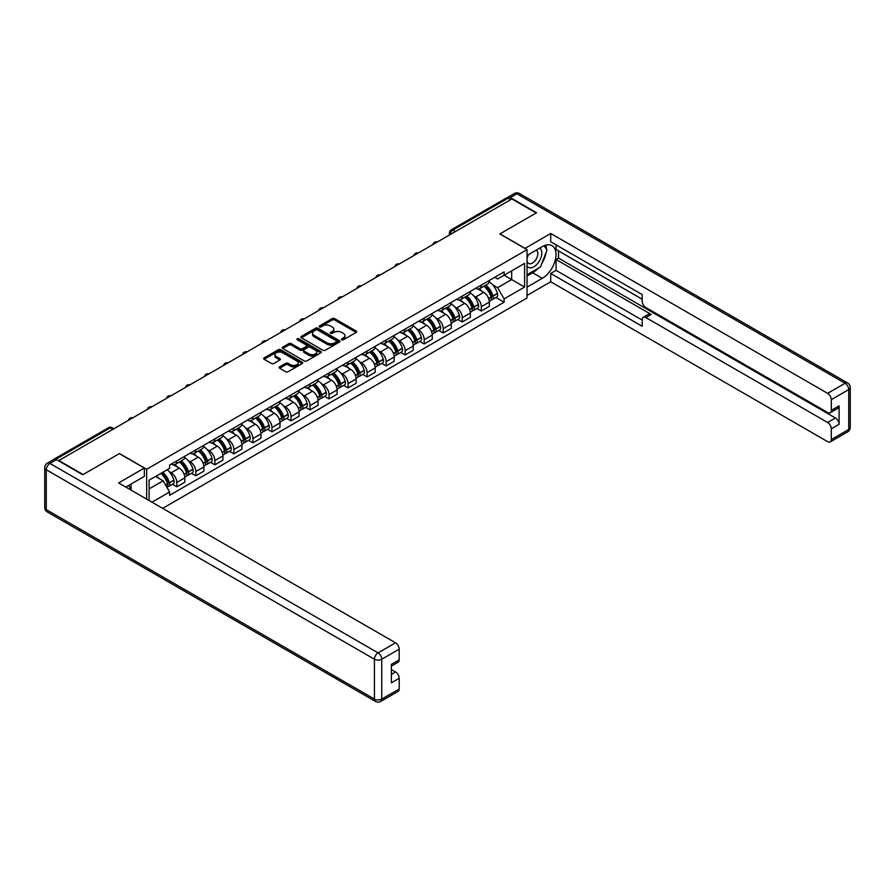 <?xml version="1.0" encoding="UTF-8"?>
<svg xmlns="http://www.w3.org/2000/svg" width="895" height="895" viewBox="0 0 895 895"><rect width="100%" height="100%" fill="white"/><g stroke="black" fill="none" stroke-linecap="round" stroke-linejoin="round"><path stroke-width="1.34" d="M341.767 339.764A1.186 0.682 0 0 0 343.445 339.764L356.165 332.414A1.689 0.973 0 0 0 356.657 331.721A1.689 0.973 0 0 0 356.165 331.027L334.607 318.586A1.689 0.973 0 0 0 332.213 318.586L319.493 325.937A1.186 0.682 0 0 0 321.171 326.899L322.815 325.948A5.415 3.132 0 0 1 330.479 325.948L332.28 326.988A5.415 3.132 0 0 1 333.869 329.203A5.415 3.132 0 0 1 332.28 331.407L330.635 332.358A1.186 0.682 0 0 0 332.302 333.332L333.958 332.381A5.415 3.132 0 0 1 341.621 332.381L343.411 333.421A5.415 3.132 0 0 1 345 335.625A5.415 3.132 0 0 1 343.411 337.84L341.767 338.791A1.186 0.682 0 0 0 341.767 339.764L341.767 338.791M279.654 366.838A1.689 0.973 0 0 0 279.15 367.532A1.689 0.973 0 0 0 279.654 368.225L285.695 371.716A1.689 0.973 0 0 0 288.089 371.716L302.219 363.56A1.689 0.973 0 0 0 302.723 362.867A1.689 0.973 0 0 0 302.219 362.173L280.672 349.732A1.689 0.973 0 0 0 278.278 349.732L264.148 357.888A1.689 0.973 0 0 0 263.645 358.582A1.689 0.973 0 0 0 264.148 359.275L271.442 363.493A1.689 0.973 0 0 0 273.836 363.493L279.889 360.003A1.689 0.973 0 0 0 280.381 359.309A1.689 0.973 0 0 0 279.889 358.615L276.264 356.523A4.531 2.618 0 0 1 274.944 354.677A4.531 2.618 0 0 1 277.741 352.261A4.531 2.618 0 0 1 282.675 352.82L296.86 361.021A4.531 2.618 0 0 1 298.192 362.867A4.531 2.618 0 0 1 295.395 365.283A4.531 2.618 0 0 1 290.461 364.712L288.089 363.348A1.689 0.973 0 0 0 285.695 363.348L279.654 366.838L279.654 368.225M146.668 469.26L119.46 453.552L83.112 474.54L58.835 460.533L511.918 198.947L536.183 212.965L499.835 233.953L527.043 249.66L146.668 469.26L146.668 499.13M322.938 350.214A1.689 0.973 0 0 0 325.332 350.214L339.462 342.058A1.689 0.973 0 0 0 339.955 341.364A1.689 0.973 0 0 0 339.462 340.671L317.904 328.23A1.689 0.973 0 0 0 315.51 328.23L301.38 336.386A1.689 0.973 0 0 0 300.888 337.079A1.689 0.973 0 0 0 301.38 337.773L322.938 350.214M297.722 340.01A1.186 0.682 0 0 1 298.93 340.178L298.93 338.769L320.846 351.422A1.689 0.973 0 0 1 321.339 352.115A1.689 0.973 0 0 1 320.846 352.809L306.716 360.965A1.689 0.973 0 0 1 304.311 360.965L282.764 348.524L288.805 345.056L288.805 343.646L282.764 347.137A1.689 0.973 0 0 0 282.272 347.831A1.689 0.973 0 0 0 282.764 348.524L282.764 347.137M288.805 345.056A1.689 0.973 0 0 1 291.199 345.056L291.199 343.646A1.689 0.973 0 0 0 288.805 343.646M291.199 343.646L299.948 348.692A1.689 0.973 0 0 0 302.342 348.692L306.347 346.376A1.689 0.973 0 0 0 306.851 345.683A1.689 0.973 0 0 0 306.347 345L297.252 339.742A1.186 0.682 0 0 1 298.93 338.769M162.644 508.349L527.043 297.979L527.043 249.66M53.801 459.426A3.446 1.991 -120 0 0 53.32 459.582A3.446 1.991 -120 0 0 52.95 459.918M455.432 231.559L452.87 230.082A3.446 1.991 60 0 0 451.147 229.903L506.402 197.996A3.446 1.991 60 0 1 508.125 198.175L452.87 230.082A3.446 1.991 120 0 0 450.431 234.3L450.431 234.445M510.687 199.652L508.125 198.175M481.286 285.08A7.932 4.587 60 0 1 479.653 288.649L487.697 283.995A7.932 4.587 -120 0 0 489.341 280.437M473.645 295.82L475.681 296.983A7.932 4.587 60 0 1 481.297 306.705L489.341 302.062A7.932 4.587 -120 0 0 483.736 292.341L477.964 289.007M489.341 302.062L489.341 306.358L481.297 311.001L476.923 308.484M479.653 288.649A7.932 4.587 60 0 1 475.737 288.291M481.297 306.705L481.297 311.001M462.256 296.066A7.932 4.587 60 0 1 460.623 299.635L468.667 294.981A7.932 4.587 -120 0 0 470.311 291.423M457.893 319.47L462.256 321.987L470.311 317.345L470.311 313.049A7.932 4.587 -120 0 0 464.706 303.327L458.934 300.004M460.623 299.635A7.932 4.587 60 0 1 456.707 299.277M454.615 306.806L456.651 307.969A7.932 4.587 60 0 1 462.256 317.691L462.256 321.987M443.226 307.063A7.932 4.587 60 0 1 441.582 310.621L449.637 305.978A7.932 4.587 -120 0 0 451.281 302.409M438.863 330.456L443.226 332.974L451.281 328.331L451.281 324.035A7.932 4.587 -120 0 0 445.665 314.313L439.904 310.99M441.582 310.621A7.932 4.587 60 0 1 437.677 310.263M435.585 317.792L437.621 318.967A7.932 4.587 60 0 1 443.226 328.678L443.226 332.974M424.196 318.049A7.932 4.587 60 0 1 422.552 321.607L430.607 316.964A7.932 4.587 -120 0 0 432.251 313.395M419.833 341.442L424.196 343.971L432.251 339.317L432.251 335.021A7.932 4.587 -120 0 0 426.635 325.299L420.874 321.976M422.552 321.607A7.932 4.587 60 0 1 418.647 321.249M416.555 328.778L418.591 329.953A7.932 4.587 60 0 1 424.196 339.664L424.196 343.971M405.166 329.036A7.932 4.587 60 0 1 403.522 332.593L411.577 327.95A7.932 4.587 -120 0 0 413.221 324.382M400.803 352.429L405.166 354.957L413.221 350.303L413.221 346.007A7.932 4.587 -120 0 0 407.605 336.285L401.844 332.962M403.522 332.593A7.932 4.587 60 0 1 399.617 332.235M397.525 339.764L399.562 340.939A7.932 4.587 60 0 1 405.166 350.661L405.166 354.957M386.137 340.022A7.932 4.587 60 0 1 384.492 343.579L392.547 338.936A7.932 4.587 -120 0 0 394.192 335.368M381.773 363.415L386.137 365.943L394.192 361.289L394.192 356.993A7.932 4.587 -120 0 0 388.575 347.271L382.814 343.948M384.492 343.579A7.932 4.587 60 0 1 380.588 343.221M378.495 350.75L380.52 351.925A7.932 4.587 60 0 1 386.137 361.647L386.137 365.943M367.107 351.008A7.932 4.587 60 0 1 365.462 354.565L373.517 349.923A7.932 4.587 -120 0 0 375.162 346.365M362.743 374.412L367.107 376.929L375.162 372.275L375.162 367.979A7.932 4.587 -120 0 0 369.545 358.257L363.784 354.935M365.462 354.565A7.932 4.587 60 0 1 361.558 354.207M359.466 361.737L361.49 362.911A7.932 4.587 60 0 1 367.107 372.633L367.107 376.929M348.077 361.994A7.932 4.587 60 0 1 346.432 365.563L354.487 360.909A7.932 4.587 -120 0 0 356.132 357.351M343.714 385.398L348.077 387.915L356.132 383.261L356.132 378.965A7.932 4.587 -120 0 0 350.516 369.255L344.754 365.921M346.432 365.563A7.932 4.587 60 0 1 342.528 365.205M340.436 372.723L342.461 373.897A7.932 4.587 60 0 1 348.077 383.619L348.077 387.915M329.047 372.98A7.932 4.587 60 0 1 327.402 376.549L335.457 371.895A7.932 4.587 -120 0 0 337.102 368.337M324.684 396.384L329.047 398.901L337.102 394.259L337.102 389.963A7.932 4.587 -120 0 0 331.486 380.241L325.724 376.907M327.402 376.549A7.932 4.587 60 0 1 323.498 376.191M321.406 383.709L323.431 384.884A7.932 4.587 60 0 1 329.047 394.606L329.047 398.901M310.017 383.966A7.932 4.587 60 0 1 308.372 387.535L316.427 382.881A7.932 4.587 -120 0 0 318.061 379.323M305.642 407.37L310.017 409.888L318.061 405.245L318.061 400.949A7.932 4.587 -120 0 0 312.456 391.227L306.694 387.893M308.372 387.535A7.932 4.587 60 0 1 304.468 387.177M302.376 394.706L304.401 395.87A7.932 4.587 60 0 1 310.017 405.592L310.017 409.888M290.987 394.952A7.932 4.587 60 0 1 289.342 398.521L297.386 393.867A7.932 4.587 -120 0 0 299.031 390.309M286.613 418.357L290.987 420.874L299.031 416.231L299.031 411.935A7.932 4.587 -120 0 0 293.426 402.213L287.664 398.89M289.342 398.521A7.932 4.587 60 0 1 285.438 398.163M283.346 405.692L285.371 406.856A7.932 4.587 60 0 1 290.987 416.578L290.987 420.874M271.957 405.95A7.932 4.587 60 0 1 270.312 409.507L278.356 404.864A7.932 4.587 -120 0 0 280.001 401.296M267.583 429.343L271.957 431.86L280.001 427.217L280.001 422.921A7.932 4.587 -120 0 0 274.396 413.199L268.634 409.876M270.312 409.507A7.932 4.587 60 0 1 266.397 409.149M264.316 416.678L266.341 417.853A7.932 4.587 60 0 1 271.957 427.564L271.957 431.86M252.916 416.936A7.932 4.587 60 0 1 251.282 420.493L259.326 415.851A7.932 4.587 -120 0 0 260.971 412.282M248.553 440.329L252.927 442.857L260.971 438.203L260.971 433.907A7.932 4.587 -120 0 0 255.366 424.185L249.593 420.863M251.282 420.493A7.932 4.587 60 0 1 247.367 420.135M245.275 427.665L247.311 428.839A7.932 4.587 60 0 1 252.927 438.55L252.927 442.857M233.886 427.922A7.932 4.587 60 0 1 232.252 431.479L240.296 426.837A7.932 4.587 -120 0 0 241.941 423.268M229.523 451.315L233.886 453.843L241.941 449.189L241.941 444.893A7.932 4.587 -120 0 0 236.336 435.171L230.563 431.849M232.252 431.479A7.932 4.587 60 0 1 228.337 431.121M226.245 438.651L228.281 439.825A7.932 4.587 60 0 1 233.886 449.547L233.886 453.843M214.856 438.908A7.932 4.587 60 0 1 213.211 442.466L221.266 437.823A7.932 4.587 -120 0 0 222.911 434.254M210.493 462.301L214.856 464.829L222.911 460.175L222.911 455.879A7.932 4.587 -120 0 0 217.295 446.157L211.533 442.835M213.211 442.466A7.932 4.587 60 0 1 209.307 442.108M207.215 449.637L209.251 450.811A7.932 4.587 60 0 1 214.856 460.533L214.856 464.829M195.826 449.894A7.932 4.587 60 0 1 194.181 453.452L202.236 448.809A7.932 4.587 -120 0 0 203.881 445.251M191.463 473.298L195.826 475.816L203.881 471.162L203.881 466.866A7.932 4.587 -120 0 0 198.265 457.155L192.503 453.821M194.181 453.452A7.932 4.587 60 0 1 190.277 453.094M188.185 460.623L190.221 461.798A7.932 4.587 60 0 1 195.826 471.52L195.826 475.816M176.796 460.88A7.932 4.587 60 0 1 175.151 464.449L183.206 459.795A7.932 4.587 -120 0 0 184.851 456.237M172.433 484.284L176.796 486.802L184.851 482.148L184.851 477.852A7.932 4.587 -120 0 0 179.235 468.141L173.473 464.807M175.151 464.449A7.932 4.587 60 0 1 171.247 464.091M169.155 471.609L171.191 472.784A7.932 4.587 60 0 1 176.796 482.506L176.796 486.802M494.767 277.305L497.642 278.96L524.604 263.387L511.671 270.861L511.671 279.587L497.642 287.687L492.686 284.823M149.107 500.54L149.107 480.179L169.602 468.342L169.602 465.042L504.109 271.912L504.109 275.224L524.604 287.06L504.109 298.885L497.642 287.687M524.604 263.387L524.604 287.06M149.107 488.916L163.136 480.816L169.602 492.015L169.602 495.327L504.109 302.197L504.109 298.885M169.602 492.015L151.971 502.196M163.136 480.816L155.573 476.442M495.953 297.498L504.109 302.197M342.237 339.932L343.411 339.25A5.415 3.132 0 0 0 345 337.035L345 335.625M333.869 329.203L333.869 330.613A5.415 3.132 0 0 1 332.28 332.817L331.105 333.499M356.165 331.027L356.165 332.414L334.607 319.996A1.689 0.973 0 0 0 332.213 319.996L319.962 327.067M339.44 342.069L317.904 329.64A1.689 0.973 0 0 0 315.51 329.64L301.402 337.784M336.464 341.845A1.186 0.682 0 0 0 336.464 340.883L317.546 329.964A1.186 0.682 0 0 0 315.868 329.964L314.134 330.96A5.415 3.132 0 0 0 312.545 333.175A5.415 3.132 0 0 0 314.134 335.39L327.067 342.852A5.415 3.132 0 0 0 334.73 342.852L336.464 341.845L336.464 343.255A1.186 0.682 0 0 0 336.811 342.774L336.811 341.364M312.545 333.175L312.545 334.585A5.415 3.132 0 0 0 314.134 336.8L314.134 335.39M336.464 343.255L334.73 344.262A5.415 3.132 0 0 1 327.067 344.262L314.134 336.8M291.199 345.056L299.948 350.102A1.689 0.973 0 0 0 302.342 350.102L306.347 347.786A1.689 0.973 0 0 0 306.851 347.092L306.851 345.683M298.93 340.178L320.824 352.82M309.021 353.928A4.531 2.618 0 0 0 313.955 354.498A4.531 2.618 0 0 0 316.752 352.082A4.531 2.618 0 0 0 315.42 350.236L310.42 347.349A1.689 0.973 0 0 0 308.025 347.349L304.02 349.665A1.689 0.973 0 0 0 303.517 350.359A1.689 0.973 0 0 0 304.02 351.041L309.021 353.928L309.021 355.337A4.531 2.618 0 0 0 313.955 355.908A4.531 2.618 0 0 0 316.752 353.491L316.752 352.082M303.517 350.359L303.517 351.757A1.689 0.973 0 0 0 304.02 352.451L304.02 351.041M309.021 355.337L304.02 352.451M298.192 362.867L298.192 364.276A4.531 2.618 0 0 1 295.395 366.693A4.531 2.618 0 0 1 290.461 366.122L288.089 364.757A1.689 0.973 0 0 0 285.695 364.757L279.676 368.237M274.944 354.677L274.944 356.087A4.531 2.618 0 0 0 276.264 357.933L276.264 356.523M279.866 360.014L276.264 357.933M302.197 363.571L280.672 351.142A1.689 0.973 0 0 0 278.278 351.142L264.17 359.287M484.284 285.964A10.874 6.276 60 0 1 484.34 285.997A10.874 6.276 60 0 1 491.489 295.753L491.556 295.976A2.114 1.219 60 0 1 491.221 297.632A2.114 1.219 60 0 1 491.176 297.666M483.815 286.243A13.112 7.574 60 0 1 491.019 297.062L491.086 297.285A4.352 2.517 60 0 1 490.393 300.709L489.308 301.335M491.142 299.747A4.352 2.517 -120 0 0 492.339 299.579A4.352 2.517 -120 0 0 493.033 296.156L492.966 295.932A13.112 7.574 -120 0 0 485.761 285.113M489.173 281.824A13.112 7.574 60 0 1 497.419 293.359L497.486 293.594A4.352 2.517 60 0 1 496.803 297.006L492.339 299.579M479.34 288.794A13.112 7.574 60 0 1 482.081 291.378M488.457 291.401L490.124 292.363M524.962 248.463L550.705 233.461L827.629 393.341L845.07 383.261L516.918 193.801L510.329 197.605L536.553 212.753L499.958 233.875L524.962 248.318M527.043 255.433L542.292 246.628A19.41 11.21 120 0 1 551.991 245.666A19.41 11.21 120 0 1 554.967 261.217A19.41 11.21 120 0 1 542.292 278.323L527.043 287.127M527.043 295.439L550.705 281.78L550.705 273.467L642.196 326.283L642.196 319.672A5.18 2.987 -120 0 1 643.27 317.3A5.18 2.987 -120 0 1 645.866 317.557L827.629 422.496L835.438 417.987A5.18 2.987 60 0 1 839.096 424.331L839.096 405.871A5.18 2.987 60 0 1 838.022 408.243L830.213 412.752A5.18 2.987 -120 0 0 831.287 410.38L831.287 399.673A5.18 2.987 -120 0 0 827.629 393.341M558.514 250.924L558.514 258.107L556.075 259.516L556.075 270.368L550.705 273.467M556.075 244.872L556.075 249.515L642.196 299.243M830.213 412.752A5.18 2.987 -120 0 1 827.629 412.494L645.866 307.556A5.18 2.987 -120 0 1 642.196 301.212L642.196 294.589L550.705 241.773L550.705 233.461M550.705 281.78L827.629 441.649A5.18 2.987 -120 0 0 830.213 441.906A5.18 2.987 -120 0 0 831.287 439.546L831.287 428.839A5.18 2.987 -120 0 0 827.629 422.496M510.329 197.605A5.18 2.987 -120 0 0 507.733 197.347A5.18 2.987 -120 0 0 507.185 197.851M556.075 259.516L651.224 314.458L645.866 317.557M558.514 258.107L835.438 417.987M556.075 270.368L642.196 320.086M643.27 317.3L648.64 314.201A5.18 2.987 60 0 1 651.224 314.458M527.043 275.996L532.648 272.762A19.41 11.21 120 0 0 538.029 268.388M541.878 263.309A19.41 11.21 120 0 0 546.062 252.535M546.375 249.067A19.41 11.21 120 0 0 545.894 245.107M56.508 459.616L49.93 463.42A5.18 2.987 -120 0 0 47.334 463.162L53.924 459.359A5.18 2.987 60 0 1 56.508 459.616L82.743 474.753L119.337 453.631L144.352 468.063L144.352 476.375L127.023 486.377A19.41 11.21 120 0 0 125.859 487.115M144.352 468.063L118.61 482.931L395.534 642.811A5.18 2.987 60 0 1 399.192 649.143L399.192 659.85A5.18 2.987 60 0 1 398.118 662.222L391.383 666.115M131.05 488.726L131.05 484.05M391.383 674.36L395.534 671.966A5.18 2.987 60 0 1 399.192 678.309L399.192 689.016A5.18 2.987 60 0 1 398.118 691.376L380.677 701.456A5.18 2.987 -120 0 0 381.751 699.084L399.192 689.016M399.192 659.85L391.383 664.358L391.383 682.818L399.192 678.309M395.534 671.966L391.383 669.572M527.043 266.207A11.21 6.478 120 0 0 535.96 265.244A11.21 6.478 120 0 0 541.799 253.039A11.21 6.478 120 0 0 539.763 248.083M527.983 254.885A11.21 6.478 120 0 0 527.043 256.91M527.043 260.658A7.675 4.43 120 0 0 528.587 263.432A7.675 4.43 120 0 0 534.505 261.374A7.675 4.43 120 0 0 537.85 253.643A7.675 4.43 120 0 0 536.262 250.13A7.675 4.43 120 0 0 536.239 250.119M528.609 254.527A7.675 4.43 120 0 0 527.043 259.125M544.048 245.745L547.046 250.007L540.457 266.99L527.289 274.586M128.712 485.403L131.531 490.393M465.255 296.961A10.874 6.276 60 0 1 465.31 296.983A10.874 6.276 60 0 1 472.459 306.739L472.526 306.963A2.114 1.219 60 0 1 472.191 308.63A2.114 1.219 60 0 1 472.146 308.652M464.785 297.229A13.112 7.574 60 0 1 471.989 308.048L472.045 308.272A4.352 2.517 60 0 1 471.363 311.695L470.278 312.321M472.112 310.733A4.352 2.517 -120 0 0 473.31 310.565A4.352 2.517 -120 0 0 474.003 307.142L473.936 306.918A13.112 7.574 -120 0 0 466.731 296.1M470.143 292.822A13.112 7.574 60 0 1 478.389 304.356L478.456 304.58A4.352 2.517 60 0 1 477.762 307.992L473.31 310.565M460.31 299.791A13.112 7.574 60 0 1 463.051 302.376M469.416 302.387L471.094 303.349M446.225 307.947A10.874 6.276 60 0 1 446.281 307.969A10.874 6.276 60 0 1 453.429 317.725L453.496 317.949A2.114 1.219 60 0 1 453.161 319.616A2.114 1.219 60 0 1 453.116 319.638M445.755 308.216A13.112 7.574 60 0 1 452.959 319.034L453.015 319.258A4.352 2.517 60 0 1 452.333 322.681L451.248 323.308M453.071 321.719A4.352 2.517 -120 0 0 454.28 321.551A4.352 2.517 -120 0 0 454.973 318.139L454.906 317.904A13.112 7.574 -120 0 0 447.701 307.086M451.114 303.808A13.112 7.574 60 0 1 459.359 315.342L459.426 315.566A4.352 2.517 60 0 1 458.732 318.989L454.28 321.551M441.28 310.778A13.112 7.574 60 0 1 444.021 313.362M450.386 313.373L452.064 314.346M427.195 318.933A10.874 6.276 60 0 1 427.251 318.967A10.874 6.276 60 0 1 434.399 328.711L434.467 328.946A2.114 1.219 60 0 1 434.131 330.602A2.114 1.219 60 0 1 434.086 330.624M426.714 319.202A13.112 7.574 60 0 1 433.93 330.02L433.986 330.244A4.352 2.517 60 0 1 433.303 333.667L432.218 334.294M434.041 332.705A4.352 2.517 -120 0 0 435.25 332.537A4.352 2.517 -120 0 0 435.943 329.125L435.876 328.901A13.112 7.574 -120 0 0 428.671 318.083M432.084 314.794A13.112 7.574 60 0 1 440.329 326.328L440.396 326.552A4.352 2.517 60 0 1 439.702 329.975L435.25 332.537M422.25 321.764A13.112 7.574 60 0 1 424.991 324.348M431.356 324.359L433.035 325.332M408.165 329.919A10.874 6.276 60 0 1 408.221 329.953A10.874 6.276 60 0 1 415.369 339.697L415.437 339.932A2.114 1.219 60 0 1 415.101 341.588A2.114 1.219 60 0 1 415.056 341.61M407.684 330.188A13.112 7.574 60 0 1 414.888 341.006L414.956 341.241A4.352 2.517 60 0 1 414.273 344.653L413.188 345.28M415.011 343.691A4.352 2.517 -120 0 0 416.22 343.535A4.352 2.517 -120 0 0 416.913 340.111L416.846 339.887A13.112 7.574 -120 0 0 409.642 329.069M413.054 325.78A13.112 7.574 60 0 1 421.299 337.314L421.366 337.538A4.352 2.517 60 0 1 420.672 340.961L416.22 343.535M403.22 332.75A13.112 7.574 60 0 1 405.95 335.334M412.326 335.356L414.005 336.319M389.135 340.906A10.874 6.276 60 0 1 389.191 340.939A10.874 6.276 60 0 1 396.34 350.695L396.407 350.918A2.114 1.219 60 0 1 396.071 352.574A2.114 1.219 60 0 1 396.026 352.596M388.654 341.185A13.112 7.574 60 0 1 395.858 352.003L395.926 352.227A4.352 2.517 60 0 1 395.243 355.639L394.158 356.266M395.982 354.677A4.352 2.517 -120 0 0 397.19 354.521A4.352 2.517 -120 0 0 397.883 351.097L397.816 350.874A13.112 7.574 -120 0 0 390.612 340.055M394.024 336.766A13.112 7.574 60 0 1 402.269 348.3L402.336 348.524A4.352 2.517 60 0 1 401.642 351.948L397.19 354.521M384.19 343.736A13.112 7.574 60 0 1 386.92 346.32M393.297 346.343L394.975 347.305M370.105 351.892A10.874 6.276 60 0 1 370.161 351.925A10.874 6.276 60 0 1 377.31 361.681L377.377 361.904A2.114 1.219 60 0 1 377.041 363.56A2.114 1.219 60 0 1 376.985 363.583M369.624 352.171A13.112 7.574 60 0 1 376.829 362.99L376.896 363.213A4.352 2.517 60 0 1 376.213 366.637L375.128 367.252M376.952 365.663A4.352 2.517 -120 0 0 378.16 365.507A4.352 2.517 -120 0 0 378.853 362.083L378.786 361.86A13.112 7.574 -120 0 0 371.582 351.041M374.994 347.752A13.112 7.574 60 0 1 383.239 359.287L383.306 359.51A4.352 2.517 60 0 1 382.612 362.934L378.16 365.507M365.149 354.722A13.112 7.574 60 0 1 367.89 357.306M374.267 357.329L375.934 358.291M351.075 362.878A10.874 6.276 60 0 1 351.131 362.911A10.874 6.276 60 0 1 358.28 372.667L358.347 372.891A2.114 1.219 60 0 1 358.011 374.546A2.114 1.219 60 0 1 357.955 374.58M350.594 363.157A13.112 7.574 60 0 1 357.799 373.976L357.866 374.2A4.352 2.517 60 0 1 357.172 377.623L356.098 378.249M357.922 376.661A4.352 2.517 -120 0 0 359.13 376.493A4.352 2.517 -120 0 0 359.812 373.07L359.756 372.846A13.112 7.574 -120 0 0 352.552 362.027M355.964 358.738A13.112 7.574 60 0 1 364.209 370.273L364.265 370.496A4.352 2.517 60 0 1 363.583 373.92L359.13 376.493M346.119 365.708A13.112 7.574 60 0 1 348.86 368.292M355.237 368.315L356.904 369.277M332.045 373.864A10.874 6.276 60 0 1 332.09 373.897A10.874 6.276 60 0 1 339.25 383.653L339.306 383.877A2.114 1.219 60 0 1 338.981 385.532A2.114 1.219 60 0 1 338.925 385.566M331.564 374.144A13.112 7.574 60 0 1 338.769 384.962L338.836 385.186A4.352 2.517 60 0 1 338.142 388.609L337.068 389.236M338.892 387.647A4.352 2.517 -120 0 0 340.1 387.479A4.352 2.517 -120 0 0 340.782 384.056L340.726 383.832A13.112 7.574 -120 0 0 333.522 373.014M336.934 369.724A13.112 7.574 60 0 1 345.179 381.259L345.235 381.483A4.352 2.517 60 0 1 344.553 384.906L340.1 387.479M327.089 376.694A13.112 7.574 60 0 1 329.83 379.279M336.207 379.301L337.874 380.263M313.004 384.85A10.874 6.276 60 0 1 313.06 384.884A10.874 6.276 60 0 1 320.22 394.639L320.276 394.863A2.114 1.219 60 0 1 319.951 396.53A2.114 1.219 60 0 1 319.895 396.552M312.534 385.13A13.112 7.574 60 0 1 319.739 395.948L319.806 396.172A4.352 2.517 60 0 1 319.112 399.595L318.027 400.222M319.862 398.633A4.352 2.517 -120 0 0 321.07 398.465A4.352 2.517 -120 0 0 321.752 395.042L321.697 394.818A13.112 7.574 -120 0 0 314.481 384M317.904 380.711A13.112 7.574 60 0 1 326.149 392.245L326.205 392.48A4.352 2.517 60 0 1 325.523 395.892L321.07 398.465M308.059 387.68A13.112 7.574 60 0 1 310.8 390.265M317.177 390.287L318.844 391.249M293.974 395.847A10.874 6.276 60 0 1 294.03 395.87A10.874 6.276 60 0 1 301.19 405.625L301.246 405.849A2.114 1.219 60 0 1 300.91 407.516A2.114 1.219 60 0 1 300.865 407.538M293.504 396.116A13.112 7.574 60 0 1 300.709 406.934L300.776 407.158A4.352 2.517 60 0 1 300.082 410.581L298.997 411.208M300.832 409.619A4.352 2.517 -120 0 0 302.04 409.451A4.352 2.517 -120 0 0 302.723 406.028L302.655 405.804A13.112 7.574 -120 0 0 295.451 394.986M298.874 391.708A13.112 7.574 60 0 1 307.108 403.242L307.175 403.466A4.352 2.517 60 0 1 306.493 406.878L302.04 409.451M289.029 398.678A13.112 7.574 60 0 1 291.77 401.262M298.147 401.273L299.814 402.235M274.944 406.833A10.874 6.276 60 0 1 275 406.856A10.874 6.276 60 0 1 282.149 416.611L282.216 416.835A2.114 1.219 60 0 1 281.88 418.502A2.114 1.219 60 0 1 281.835 418.524M274.474 407.102A13.112 7.574 60 0 1 281.679 417.92L281.746 418.144A4.352 2.517 60 0 1 281.052 421.567L279.967 422.194M281.802 420.605A4.352 2.517 -120 0 0 283.01 420.437A4.352 2.517 -120 0 0 283.693 417.025L283.625 416.79A13.112 7.574 -120 0 0 276.421 405.972M279.844 402.694A13.112 7.574 60 0 1 288.078 414.228L288.145 414.452A4.352 2.517 60 0 1 287.463 417.875L283.01 420.437M269.999 409.664A13.112 7.574 60 0 1 272.74 412.248M279.117 412.259L280.784 413.233M255.914 417.82A10.874 6.276 60 0 1 255.97 417.853A10.874 6.276 60 0 1 263.119 427.597L263.186 427.832A2.114 1.219 60 0 1 262.85 429.488A2.114 1.219 60 0 1 262.806 429.51M255.444 418.088A13.112 7.574 60 0 1 262.649 428.906L262.716 429.13A4.352 2.517 60 0 1 262.022 432.553L260.937 433.18M262.772 431.591A4.352 2.517 -120 0 0 263.98 431.424A4.352 2.517 -120 0 0 264.663 428.011L264.596 427.788A13.112 7.574 -120 0 0 257.391 416.969M260.803 413.68A13.112 7.574 60 0 1 269.048 425.214L269.115 425.438A4.352 2.517 60 0 1 268.433 428.862L263.98 431.424M250.969 420.65A13.112 7.574 60 0 1 253.71 423.234M260.087 423.245L261.754 424.219M236.884 428.806A10.874 6.276 60 0 1 236.94 428.839A10.874 6.276 60 0 1 244.089 438.584L244.156 438.818A2.114 1.219 60 0 1 243.82 440.474A2.114 1.219 60 0 1 243.776 440.497M236.414 429.074A13.112 7.574 60 0 1 243.619 439.892L243.675 440.127A4.352 2.517 60 0 1 242.992 443.54L241.907 444.166M243.742 442.577A4.352 2.517 -120 0 0 244.939 442.421A4.352 2.517 -120 0 0 245.633 438.997L245.566 438.774A13.112 7.574 -120 0 0 238.361 427.955M241.773 424.666A13.112 7.574 60 0 1 250.018 436.201L250.085 436.424A4.352 2.517 60 0 1 249.392 439.848L244.939 442.421M231.939 431.636A13.112 7.574 60 0 1 234.68 434.22M241.046 434.243L242.724 435.205M217.854 439.792A10.874 6.276 60 0 1 217.91 439.825A10.874 6.276 60 0 1 225.059 449.581L225.126 449.805A2.114 1.219 60 0 1 224.79 451.46A2.114 1.219 60 0 1 224.746 451.483M217.384 440.071A13.112 7.574 60 0 1 224.589 450.89L224.645 451.114A4.352 2.517 60 0 1 223.963 454.526L222.877 455.152M224.701 453.564A4.352 2.517 -120 0 0 225.909 453.407A4.352 2.517 -120 0 0 226.603 449.984L226.536 449.76A13.112 7.574 -120 0 0 219.331 438.942M222.743 435.652A13.112 7.574 60 0 1 230.988 447.187L231.055 447.41A4.352 2.517 60 0 1 230.362 450.834L225.909 453.407M212.909 442.622A13.112 7.574 60 0 1 215.65 445.207M222.016 445.229L223.694 446.191M198.824 450.778A10.874 6.276 60 0 1 198.88 450.811A10.874 6.276 60 0 1 206.029 460.567L206.096 460.791A2.114 1.219 60 0 1 205.76 462.446A2.114 1.219 60 0 1 205.716 462.469M198.343 451.058A13.112 7.574 60 0 1 205.559 461.876L205.615 462.1A4.352 2.517 60 0 1 204.933 465.523L203.847 466.138M205.671 464.55A4.352 2.517 -120 0 0 206.879 464.393A4.352 2.517 -120 0 0 207.573 460.97L207.506 460.746A13.112 7.574 -120 0 0 200.301 449.928M203.713 446.639A13.112 7.574 60 0 1 211.958 458.173L212.025 458.397A4.352 2.517 60 0 1 211.332 461.82L206.879 464.393M193.879 453.608A13.112 7.574 60 0 1 196.62 456.193M202.986 456.215L204.664 457.177M179.794 461.764A10.874 6.276 60 0 1 179.85 461.798A10.874 6.276 60 0 1 186.999 471.553L187.066 471.777A2.114 1.219 60 0 1 186.731 473.433A2.114 1.219 60 0 1 186.686 473.466M179.313 462.044A13.112 7.574 60 0 1 186.518 472.862L186.585 473.086A4.352 2.517 60 0 1 185.903 476.509L184.817 477.136M186.641 475.547A4.352 2.517 -120 0 0 187.849 475.379A4.352 2.517 -120 0 0 188.543 471.956L188.476 471.732A13.112 7.574 -120 0 0 181.271 460.914M184.683 457.625A13.112 7.574 60 0 1 192.928 469.159L192.996 469.383A4.352 2.517 60 0 1 192.302 472.806L187.849 475.379M174.849 464.594A13.112 7.574 60 0 1 177.579 467.179M183.956 467.201L185.634 468.163M161.346 473.108A10.874 6.276 60 0 1 167.969 482.539L168.036 482.763A2.114 1.219 60 0 1 167.701 484.419A2.114 1.219 60 0 1 167.656 484.452M160.798 473.433A13.112 7.574 60 0 1 167.488 483.848L167.555 484.072A4.352 2.517 60 0 1 166.962 487.439M167.611 486.533A4.352 2.517 -120 0 0 168.819 486.365A4.352 2.517 -120 0 0 169.513 482.942L169.446 482.718A13.112 7.574 -120 0 0 162.745 472.303M167.197 469.73A13.112 7.574 60 0 1 173.898 480.145L173.966 480.369A4.352 2.517 60 0 1 173.272 483.792L168.819 486.365M156.345 476.006A13.112 7.574 60 0 1 158.549 478.165M164.926 478.187L166.604 479.149M450.554 234.378L450.431 234.3A3.446 1.991 0 0 1 449.413 232.89L449.413 235.027M195.826 471.52L203.881 466.866M214.856 460.533L222.911 455.879M233.886 449.547L241.941 444.893M252.927 438.55L260.971 433.907M271.957 427.564L280.001 422.921M290.987 416.578L299.031 411.935M310.017 405.592L318.061 400.949M329.047 394.606L337.102 389.963M348.077 383.619L356.132 378.965M367.107 372.633L375.162 367.979M386.137 361.647L394.192 356.993M405.166 350.661L413.221 346.007M424.196 339.664L432.251 335.021M443.226 328.678L451.281 324.035M462.256 317.691L470.311 313.049M176.796 482.506L184.851 477.852M171.191 472.784L179.235 468.141M190.221 461.798L198.265 457.155M209.251 450.811L217.295 446.157M228.281 439.825L236.336 435.171M247.311 428.839L255.366 424.185M266.341 417.853L274.396 413.199M285.371 406.856L293.426 402.213M304.401 395.87L312.456 391.227M323.431 384.884L331.486 380.241M342.461 373.897L350.516 369.255M361.49 362.911L369.545 358.257M380.52 351.925L388.575 347.271M399.562 340.939L407.605 336.285M418.591 329.953L426.635 325.299M437.621 318.967L445.665 314.313M456.651 307.969L464.706 303.327M475.681 296.983L483.736 292.341M437.04 242.176A3.446 1.991 120 0 0 435.518 243.048M418.01 253.162A3.446 1.991 120 0 0 416.488 254.046M398.98 264.148A3.446 1.991 120 0 0 397.458 265.032M379.95 275.134A3.446 1.991 120 0 0 378.417 276.018M360.92 286.12A3.446 1.991 120 0 0 359.387 287.004M341.879 297.106A3.446 1.991 120 0 0 340.357 297.99M322.849 308.093A3.446 1.991 120 0 0 321.327 308.976M303.819 319.09A3.446 1.991 120 0 0 302.297 319.962M284.789 330.076A3.446 1.991 120 0 0 283.267 330.949M265.759 341.062A3.446 1.991 120 0 0 264.238 341.935M246.729 352.048A3.446 1.991 120 0 0 245.208 352.932M227.699 363.034A3.446 1.991 120 0 0 226.178 363.918M208.669 374.02A3.446 1.991 120 0 0 207.148 374.904M189.639 385.007A3.446 1.991 120 0 0 188.118 385.89M170.609 395.993A3.446 1.991 120 0 0 169.088 396.877M151.579 406.979A3.446 1.991 120 0 0 150.047 407.863M132.549 417.976A3.446 1.991 120 0 0 131.017 418.849M112.871 429.331L110.309 427.855L55.837 459.303M113.889 428.75L112.043 427.676A3.446 1.991 120 0 0 110.309 427.855A3.446 1.991 60 0 0 108.586 427.676L53.32 459.582M343.411 339.25L343.411 337.84M330.635 333.332L330.635 332.358M332.28 332.817L332.28 331.407M319.493 326.899L319.493 325.937M332.213 319.996L332.213 318.586M334.607 319.996L334.607 318.586M301.38 337.773L301.38 336.386M315.51 329.64L315.51 328.23M317.904 329.64L317.904 328.23M339.462 342.058L339.462 340.671M327.067 344.262L327.067 342.852M334.73 344.262L334.73 342.852M299.948 350.102L299.948 348.692M302.342 350.102L302.342 348.692M306.347 347.786L306.347 346.376M320.846 352.809L320.846 351.422M285.695 364.757L285.695 363.348M288.089 364.757L288.089 363.348M290.461 366.122L290.461 364.712M279.889 360.003L279.889 358.615M264.148 359.275L264.148 357.888M278.278 351.142L278.278 349.732M280.672 351.142L280.672 349.732M302.219 363.56L302.219 362.173M488.692 298.661L491.086 297.285M493.033 296.156L497.486 293.594M492.966 295.932L497.419 293.359M491.008 297.05L491.657 296.67M488.614 298.449L491.019 297.062M831.287 410.38L839.096 405.871M839.096 424.331L831.287 428.839M831.287 439.546L848.728 429.466L848.728 389.605L831.287 399.673M532.648 272.762L542.292 278.323M848.728 429.466A5.18 2.987 60 0 1 847.666 431.837A5.18 5.18 0 0 0 850.25 427.351A5.18 2.987 180 0 1 848.728 429.466M848.728 389.605A5.18 2.987 0 0 0 850.25 387.49A5.18 5.18 0 0 0 847.666 383.004A5.18 2.987 -60 0 0 845.07 383.261A5.18 2.987 60 0 1 848.728 389.605M507.733 197.347L514.323 193.544A5.18 2.987 60 0 1 516.918 193.801A5.18 2.987 -60 0 1 519.503 193.544L847.666 383.004M47.334 463.162A5.18 5.18 0 0 0 44.75 467.649A5.18 2.987 180 0 0 46.271 469.752A5.18 2.987 -60 0 1 49.93 463.42L378.082 652.88A5.18 2.987 -60 0 0 374.423 659.223L46.271 469.752L46.271 509.624L374.423 699.084L374.423 659.223A5.18 2.987 0 0 0 381.751 659.223L381.751 699.084A5.18 2.987 180 0 1 374.423 699.084A5.18 2.987 -60 0 0 375.497 701.456A5.18 5.18 0 0 0 380.677 701.456M399.192 649.143L381.751 659.223A5.18 2.987 -120 0 0 378.082 652.88L395.534 642.811M47.334 511.996A5.18 2.987 -60 0 1 46.271 509.624A5.18 2.987 0 0 1 44.75 507.51A5.18 5.18 0 0 0 47.334 511.996L375.497 701.456M469.662 309.648L472.045 308.272M474.003 307.142L478.456 304.58M473.936 306.918L478.389 304.356M469.584 309.435L472.627 307.656M450.632 320.634L453.015 319.258M454.973 318.139L459.426 315.566M454.906 317.904L459.359 315.342M452.948 319.023L453.597 318.642M450.554 320.421L452.959 319.034M431.603 331.631L433.986 330.244M435.943 329.125L440.396 326.552M435.876 328.901L440.329 326.328M431.524 331.407L434.567 329.628M412.573 342.617L414.956 341.241M416.913 340.111L421.366 337.538M416.846 339.887L421.299 337.314M412.494 342.393L415.537 340.615M393.543 353.603L395.926 352.227M397.883 351.097L402.336 348.524M397.816 350.874L402.269 348.3M395.858 351.981L396.507 351.612M393.464 353.38L395.858 352.003M374.513 364.589L376.896 363.213M378.853 362.083L383.306 359.51M378.786 361.86L383.239 359.287M374.434 364.377L377.477 362.598M355.483 375.576L357.866 374.2M359.812 373.07L364.265 370.496M359.756 372.846L364.209 370.273M357.799 373.953L358.447 373.584M355.404 375.363L357.799 373.976M336.453 386.562L338.836 385.186M340.782 384.056L345.235 381.483M340.726 383.832L345.179 381.259M336.375 386.349L339.418 384.57M317.423 397.548L319.806 396.172M321.752 395.042L326.205 392.48M321.697 394.818L326.149 392.245M317.333 397.335L320.388 395.556M298.393 408.534L300.776 407.158M302.723 406.028L307.175 403.466M302.655 405.804L307.108 403.242M298.303 408.321L301.358 406.543M279.352 419.52L281.746 418.144M283.693 417.025L288.145 414.452M283.625 416.79L288.078 414.228M281.668 417.909L282.317 417.529M279.274 419.308L281.679 417.92M260.322 430.517L262.716 429.13M264.663 428.011L269.115 425.438M264.596 427.788L269.048 425.214M262.638 428.895L263.287 428.515M260.244 430.294L262.649 428.906M241.292 441.503L243.675 440.127M245.633 438.997L250.085 436.424M245.566 438.774L250.018 436.201M241.214 441.28L244.257 439.501M222.262 452.49L224.645 451.114M226.603 449.984L231.055 447.41M226.536 449.76L230.988 447.187M224.578 450.867L225.227 450.498M222.184 452.266L224.589 450.89M203.232 463.476L205.615 462.1M207.573 460.97L212.025 458.397M207.506 460.746L211.958 458.173M203.154 463.263L206.197 461.484M184.202 474.462L186.585 473.086M188.543 471.956L192.996 469.383M188.476 471.732L192.928 469.159M184.124 474.249L187.167 472.47M165.653 485.168L167.555 484.072M169.513 482.942L173.966 480.369M169.446 482.718L173.898 480.145M167.488 483.826L168.137 483.457M165.541 484.978L167.488 483.848M437.331 242.008A3.446 3.446 0 0 0 432.9 244.559M418.301 252.994A3.446 3.446 0 0 0 413.87 255.545M399.271 263.98A3.446 3.446 0 0 0 394.84 266.531M380.241 274.966A3.446 3.446 0 0 0 375.81 277.517M361.211 285.952A3.446 3.446 0 0 0 356.781 288.514M342.181 296.939A3.446 3.446 0 0 0 337.751 299.501M323.151 307.925A3.446 3.446 0 0 0 318.721 310.487M304.11 318.911A3.446 3.446 0 0 0 299.691 321.473M285.08 329.908A3.446 3.446 0 0 0 280.661 332.459M266.05 340.894A3.446 3.446 0 0 0 261.631 343.445M247.02 351.88A3.446 3.446 0 0 0 242.601 354.431M227.99 362.867A3.446 3.446 0 0 0 223.56 365.417M208.96 373.853A3.446 3.446 0 0 0 204.53 376.403M189.93 384.839A3.446 3.446 0 0 0 185.5 387.401M170.9 395.825A3.446 3.446 0 0 0 166.47 398.387M151.87 406.811A3.446 3.446 0 0 0 147.44 409.373M132.84 417.797A3.446 3.446 0 0 0 128.41 420.359M112.043 427.676A3.446 3.446 0 0 0 108.586 427.676M451.147 229.903A3.446 3.446 0 0 0 449.413 232.89M830.213 441.906L847.666 431.837M850.25 427.351L850.25 387.49M519.503 193.544A5.18 5.18 0 0 0 514.323 193.544M44.75 467.649L44.75 507.51"/></g></svg>

